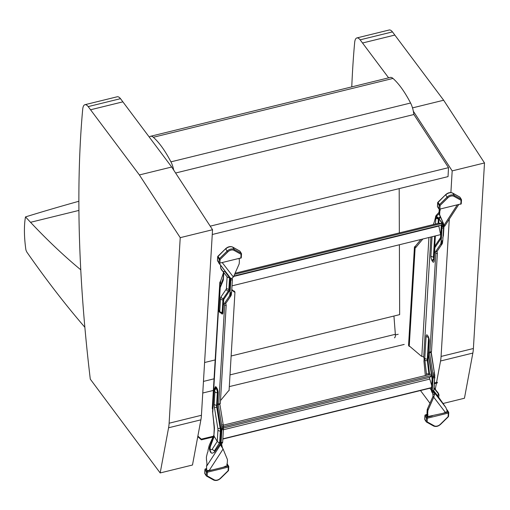 <?xml version="1.0" encoding="UTF-8"?>
<svg xmlns="http://www.w3.org/2000/svg" width="510" height="510" viewBox="0 0 510 510"><rect width="100%" height="100%" fill="white"/><g stroke="black" fill="none" stroke-linecap="round" stroke-linejoin="round"><path stroke-width="0.76" d="M78.878 201.265A1219.072 579.609 -3.1 0 0 25.5 216.909A62.367 20.266 -103.8 0 0 25.8 249.186A2.932 0.95 -103.8 0 0 26.055 250.327L26.718 251.889A1105.795 359.359 -103.8 0 0 84.864 327.28M393.937 316.028L395.346 334.292L230.004 374.888M394.459 337.811A5.865 1.906 -103.8 0 0 395.346 334.292M80.771 269.815A1170.526 380.396 76.2 0 1 30.53 222.303L25.5 216.909M173.693 170.079A11.692 3.799 -103.8 0 0 170.933 161.855C165.119 150.718 159.254 142.526 153.338 137.273A17.684 5.75 -103.8 0 0 150.616 136.272A17.684 5.75 -103.8 0 0 149.341 137.177M150.616 136.272L390.258 77.431A17.684 5.75 76.2 0 1 392.987 78.432C398.903 83.685 404.768 91.876 410.582 103.014A11.692 3.799 76.2 0 1 413.82 114.527M399.183 188.611L399.349 232.904M399.394 244.755L399.655 314.625L231.132 356.005M204.587 362.521L215.182 359.92M434.545 383.616L437.338 382.94L437.274 382.264L434.59 382.908M213.352 436.241L201.316 439.142A327.286 104.907 76.4 0 1 197.874 436.075M213.001 437.019L201.38 439.824L201.316 439.142M197.778 436.605A328.026 105.149 -103.6 0 0 201.38 439.824M444.592 226.179L439.818 215.15A4.399 3.009 -32.6 0 1 439.652 214.098L439.811 211.376A2.932 2.008 -32.6 0 1 440.092 210.439A1.466 1.001 147.4 0 0 440.117 209.508A1.466 1.001 147.4 0 0 439.939 209.323L439.939 209.323M444.293 225.656L439.148 214.104A4.399 3.009 -32.6 0 1 438.982 213.052L439.148 210.33A2.932 2.008 -32.6 0 1 439.422 209.393A1.466 1.001 147.4 0 0 439.435 209.361M218.771 262.746L230.558 278.192L231.572 278.549L233.395 277.019L238.941 264.473A4.399 3.009 147.4 0 0 239.241 263.307L239.4 260.584A2.932 2.008 147.4 0 0 239.235 259.756A1.466 1.001 -32.6 0 1 239.528 258.532L239.528 258.519M218.688 262.867L230.482 278.084M222.213 442.801A1.103 0.357 -103.8 0 0 222.201 442.827L221.735 444.121L220.422 443.808A1.103 0.669 -76.7 0 0 220.46 444.739A2.932 1.785 103.3 0 1 220.498 444.822L206.512 466.369L206.754 470.163L207.398 470.551M227.052 465.872L222.838 467.345L228.066 466.057L226.893 464.221M206.62 469.436L206.269 468.881L205.708 469.015L207.111 471.208L212.338 469.92L207.595 470.647M212.338 469.92L222.838 467.345M209.623 470.156L209.967 470.073M221.735 444.121A1.103 0.669 -76.7 0 0 221.78 445.051A2.932 1.785 103.3 0 1 221.812 445.134L220.498 444.822L223.093 449.042L227.281 459.198A4.399 3.009 -32.6 0 1 227.447 460.25L227.281 462.972A2.932 2.008 -32.6 0 1 227.007 463.909A1.466 1.001 147.4 0 0 226.982 464.839A1.466 1.001 147.4 0 0 227.16 465.024L227.116 465.796M446.919 411.857L447.206 411.117L445.912 407.592L438.523 397.041M446.97 411.366L447.034 411.863L442.82 413.329L448.048 412.048L447.142 410.626M427.514 416.638L442.82 413.329M427.284 413.948L426.787 414.184A1.103 0.72 3.4 0 1 426.647 414.241L426.252 414.656L426.793 414.636L426.36 414.917L427.386 416.536M427.227 414.228L426.57 414.579M438.536 223.297A2.932 0.95 76.2 0 1 438.632 223.259A2.932 0.95 76.2 0 1 438.734 223.252L441.717 223.488L441.819 223.954M441.354 225.076L233.829 276.031M441.717 223.488L234.574 274.348M438.778 225.713A1.466 0.478 -103.8 0 0 438.836 226.064L440.621 234.632L232.012 285.849M439.288 219.128L436.7 218.586A2.442 1.594 -176.6 0 1 436.394 218.414L436.139 218.216A2.442 1.594 3.4 0 1 435.846 217.872L436.356 216.151L439.084 213.932M431.791 375.462L223.393 426.634M431.556 374.028L223.265 425.174M431.823 375.672L429.777 377.349A1.466 0.478 -103.8 0 0 429.79 379.07L431.709 385.471M431.581 387.581L222.851 438.829M431.568 387.817L222.838 439.065M442.1 223.52L439.123 218.892L435.929 217.164M439.027 212.332L435.999 215.596L434.463 221.308A5.865 1.906 76.2 0 1 434.361 221.703L433.392 224.547M437.382 253.202L435.82 253.585L429.917 352.149L431.479 351.766L437.382 253.202A1.103 0.357 76.2 0 1 437.076 251.366L442.094 243.965A5.865 1.906 -103.8 0 0 442.406 243.187L442.597 242.365A1.466 0.478 76.2 0 1 442.635 241.389A2.932 0.95 -103.8 0 0 442.782 240.656L443.547 227.893A1.466 0.478 -103.8 0 0 443.356 226.593A1.103 0.357 76.2 0 1 443.241 226.108L443.451 225.509M430.995 351.881A1.103 0.357 -103.8 0 0 431.026 352.429L434.373 372.893A5.865 1.906 76.2 0 1 434.545 374.423L434.616 375.66A1.466 0.478 -103.8 0 0 434.539 376.584A2.932 0.95 76.2 0 1 434.584 377.617L433.819 390.38A1.466 0.478 76.2 0 1 433.589 390.902A1.466 0.478 76.2 0 1 433.519 390.902L432.097 391.253M433.385 390.953A1.103 0.357 -103.8 0 0 433.366 390.979L434.125 392.375L432.735 393.35L433.035 396.283L427.488 408.835A4.399 3.009 147.4 0 0 427.189 409.995L427.023 412.717A2.932 2.008 147.4 0 0 427.195 413.546A1.466 1.001 -32.6 0 1 426.902 414.777L426.851 415.682M435.82 253.585A1.103 0.357 76.2 0 1 435.514 251.749L440.532 244.347A5.865 1.906 -103.8 0 0 440.844 243.57L441.035 242.747A1.466 0.478 76.2 0 1 441.073 241.772A2.932 0.95 -103.8 0 0 441.22 241.039L441.985 228.276A1.466 0.478 -103.8 0 0 441.794 226.976A1.103 0.357 76.2 0 1 441.679 226.491L442.138 225.197A1.103 0.669 103.3 0 1 442.508 225.127A1.103 0.669 103.3 0 1 442.737 225.267A2.932 1.785 -76.7 0 0 442.795 225.324L443.26 225.292M442.954 223.335L441.947 224.891L441.775 224.024L441.481 226.179A3.168 2.167 147.4 0 1 441.947 224.891L442.884 225.369M443.362 224.451L442.795 225.324L443.235 225.324L443.337 224.266M441.035 242.747L442.597 242.365M425.283 375.57L425.257 375.028A5.865 1.906 -103.8 0 0 425.212 374.404L424.039 362.106A1.466 0.478 -103.8 0 0 423.95 361.571L424.103 359.046A1.466 0.478 -103.8 0 0 423.708 357.249L423.612 357.096A1.466 0.956 3.4 0 0 422.854 356.675L421.808 356.337A2.932 2.008 -32.6 0 1 421.12 355.993L410.002 346.551A1.103 0.752 147.4 0 0 409.224 346.43L408.555 345.385L414.458 246.821L415.127 247.866L409.224 346.43M429.917 352.149A1.103 0.357 -103.8 0 0 429.605 351.913A1.103 0.357 -103.8 0 0 429.465 352.812L432.811 373.275A5.865 1.906 76.2 0 1 432.984 374.812L433.054 376.042A1.466 0.478 -103.8 0 0 432.977 376.966A2.932 0.95 76.2 0 1 433.022 377.999L432.257 390.762A1.466 0.478 76.2 0 1 432.027 391.285A1.466 0.478 76.2 0 1 431.957 391.285A1.103 0.357 -103.8 0 0 431.9 391.285A1.103 0.357 -103.8 0 0 431.804 391.361L433.366 390.979L433.513 391.489L432.123 392.464L432.735 393.35M432.053 236.736L430.905 255.905A3.666 1.192 -103.8 0 0 432.18 260.929L432.493 261.413A3.666 1.192 -103.8 0 0 434.099 260.89L434.845 248.364A3.666 1.192 76.2 0 1 435.126 247.28L440.289 239.649A6.662 2.167 -103.8 0 0 440.793 237.679L441.481 226.179L441.679 226.491L443.241 226.108M422.841 238.999L415.937 247.356A1.103 0.752 -32.6 0 1 415.127 247.866M420.922 239.47L415.274 246.311A1.103 0.752 -32.6 0 1 414.458 246.821M440.532 217.47L439.327 218.541L436.464 216.323M441.775 224.024L442.667 222.647M439.327 218.541L439.04 218.796L442.323 223.176M431.415 390.316L429.879 388.231L431.415 390.322M445.912 407.592L434.125 392.375L434.603 394.364L433.704 397.328L428.151 409.874A4.399 3.009 147.4 0 0 427.858 411.041L427.692 413.763A2.932 2.008 147.4 0 0 427.864 414.592A1.466 1.001 -32.6 0 1 427.571 415.822L427.527 416.606M445.275 412.258L433.035 396.283M426.902 414.777L427.571 415.822M436.777 391.259A2.346 1.135 143.5 0 1 436.809 391.304A2.346 1.135 143.5 0 1 436.84 391.355L438.332 393.739L437.714 396.85L438.46 397.513M433.054 376.042L434.616 375.66M431.804 391.361L431.849 392.043A3.168 2.167 -32.6 0 1 431.842 392.031A3.168 2.167 -32.6 0 1 431.607 391.055L431.804 391.361M431.944 392.177L431.925 392.158A3.168 2.167 -32.6 0 1 431.849 392.043L431.415 390.405A2.442 1.594 3.4 0 0 431.607 391.055L432.295 379.561A6.662 2.167 76.2 0 0 432.097 376.488L428.649 355.387A3.666 1.192 -103.8 0 1 428.54 353.704L429.286 341.171A3.666 1.192 76.2 0 0 428.017 336.147L427.705 335.663A3.666 1.192 76.2 0 0 426.099 336.186L424.785 358.122A6.662 2.167 76.2 0 0 424.868 360.366L426.405 373.556A3.666 1.192 -103.8 0 1 426.449 374.786L426.417 375.29M432.295 379.561A2.442 1.594 3.4 0 1 432.104 378.86L431.415 390.36A2.442 1.594 3.4 0 0 431.415 390.405M433.857 389.78A2.346 1.53 3.4 0 0 434.029 389.576L434.775 375.309L431.148 351.677M434.029 389.576A2.346 1.708 142.2 0 1 433.844 389.946M436.84 391.355L434.29 387.893L436.809 391.304C438.855 393.395 439.454 395.269 438.6 396.927L438.472 397.558L437.727 396.302M206.512 466.369L206.824 465.082A2.932 1.785 -76.7 0 0 206.933 463.603L206.652 460.753A1.103 0.669 -76.7 0 0 206.391 460.167A2.206 1.339 -76.7 0 0 206.467 458.802A4.399 2.671 103.3 0 1 206.588 456.208L207.5 452.446A1.466 0.892 -76.7 0 0 208.003 450.974A2.932 1.785 103.3 0 1 208.137 449.807L209.004 446.224A5.865 3.564 103.3 0 1 209.578 444.554L213.811 435.234M218.605 442.47A2.346 0.943 33 0 0 219.542 442.973L220.224 443.502A1.466 1.001 147.4 0 0 220.441 442.903L219.676 442.584A2.346 1.53 -176.6 0 1 218.605 442.47L217.26 441.437L213.964 435.942M218.745 403.996L220.307 403.614L226.21 305.05L224.649 305.433L218.745 403.996A1.103 0.357 -103.8 0 0 218.433 403.761A1.103 0.357 -103.8 0 0 218.293 404.659L221.64 425.123A5.865 1.906 76.2 0 1 221.812 426.66L221.882 427.89A1.466 0.478 -103.8 0 0 221.812 428.814A2.932 0.95 76.2 0 1 221.85 429.847L221.085 442.61A1.466 0.478 76.2 0 1 220.862 443.133A1.466 0.478 76.2 0 1 220.785 443.133A1.103 0.357 -103.8 0 0 220.728 443.133A1.103 0.357 -103.8 0 0 220.639 443.209L214.219 452.453L211.93 453.262L210.783 452.574L209.986 451.031M224.649 305.433A1.103 0.357 76.2 0 1 224.349 303.597L229.36 296.202A5.865 1.906 -103.8 0 0 229.672 295.417L229.863 294.601A1.466 0.478 76.2 0 1 229.902 293.62A2.932 0.95 -103.8 0 0 230.055 292.887L230.82 280.124A1.466 0.478 -103.8 0 0 230.622 278.83A1.103 0.357 76.2 0 1 230.507 278.339L230.361 277.829M223.501 272.2L223.297 273.162A5.865 1.906 76.2 0 1 223.189 273.551L220.868 280.379A1.466 0.478 76.2 0 1 220.734 280.57L220.588 283.095A1.466 0.478 76.2 0 1 220.358 283.617A1.466 0.478 76.2 0 1 220.065 283.471L219.912 283.197A3.168 2.066 -176.6 0 1 219.81 282.591A3.168 2.066 -176.6 0 1 220.084 281.832L220.69 281.329M212.695 409.466A1.466 0.478 -103.8 0 0 212.542 409.103L212.389 408.778A3.168 2.066 -176.6 0 1 212.287 408.172L219.81 282.591M214.187 428.961L214.092 426.876A5.865 1.906 -103.8 0 0 214.047 426.252L213.639 422.031M209.361 470.188L223.093 449.042L222.647 448.341M226.886 464.597L227.16 465.024M221.812 445.134L222.424 447.997M219.829 403.735A1.103 0.357 -103.8 0 0 219.855 404.277L223.201 424.741A5.865 1.906 76.2 0 1 223.374 426.277L223.444 427.507A1.466 0.478 -103.8 0 0 223.374 428.432A2.932 0.95 76.2 0 1 223.412 429.465L222.647 442.227A1.466 0.478 76.2 0 1 222.424 442.75A1.466 0.478 76.2 0 1 222.347 442.75L220.926 443.101M223.444 427.507L221.882 427.89M226.21 305.05A1.103 0.357 76.2 0 1 225.911 303.214L230.922 295.813A5.865 1.906 -103.8 0 0 231.234 295.035L231.425 294.213A1.466 0.478 76.2 0 1 231.463 293.237A2.932 0.95 -103.8 0 0 231.616 292.504L232.381 279.741A1.466 0.478 -103.8 0 0 232.184 278.441A1.103 0.357 76.2 0 1 232.139 278.281M222.201 442.827L220.441 442.903L221.13 431.409A0.739 0.484 3.4 0 0 220.365 431.09A2.346 1.53 -176.6 0 1 217.942 430.089A3.704 1.205 -103.8 0 0 217.827 428.381L214.378 407.28A6.624 2.155 76.2 0 1 214.181 404.232L214.933 391.706L214.066 390.348L212.753 412.284A3.704 1.205 -103.8 0 0 212.797 413.533L214.334 426.723A6.624 2.155 76.2 0 1 214.417 428.948L213.888 435.789L214.226 428.279A2.346 1.53 3.4 0 0 214.417 428.948M220.492 400.573L228.244 391.183A1.103 0.752 -32.6 0 1 229.06 390.666L234.957 292.102L234.294 291.057A1.103 0.752 147.4 0 1 233.516 290.936L231.795 289.476M231.769 289.929L234.186 291.981A1.103 0.752 147.4 0 0 234.957 292.102M209.967 448.634L210.152 450.795L211.051 452.204C209.47 450.63 209.055 448.755 209.814 446.588L209.814 446.588A2.346 0.408 21.1 0 0 210.19 447.009C209.878 449.635 210.541 450.394 212.173 449.272L215.01 451.535M210.19 447.009L214.206 436.35M231.425 294.213L229.863 294.601M220.549 283.35L220.065 283.471L212.542 409.103M230.654 278.301L230.31 278.033A0.739 0.484 3.4 0 0 229.551 277.714A2.346 1.53 -176.6 0 1 228.474 277.593L227.116 276.86L226.44 288.207A3.704 1.205 76.2 0 1 226.159 289.304L220.989 296.935A6.624 2.155 -103.8 0 0 220.492 298.892L219.74 311.419L218.873 310.067L220.186 288.124A3.704 1.205 76.2 0 1 220.365 287.226L223.08 280.678A6.624 2.155 -103.8 0 0 223.393 279.072L223.782 272.563M230.31 277.867A1.466 1.001 -32.6 0 1 230.31 278.033L229.621 289.527A0.739 0.484 3.4 0 0 228.862 289.208A2.346 1.53 -176.6 0 1 226.44 288.207M219.912 283.197L220.588 283.101M220.084 281.832L220.651 282.017M220.887 268.349L222.889 271.416L225.509 271.671M228.474 277.593A2.346 1.708 -37.8 0 0 229.455 277.389A0.739 0.535 142.2 0 1 229.895 277.338M220.804 265.398C220.129 267.412 220.824 269.42 222.889 271.416L227.179 276.955M169.116 423.217L180.228 237.66L212.542 229.73L201.431 415.28A35.184 11.43 76.2 0 1 200.895 419.845L192.487 465.018L160.178 472.948L168.581 427.775A35.184 11.43 -103.8 0 0 169.116 423.217L201.431 415.28M180.228 237.66L139.383 174.943L171.698 167.012L212.542 229.73M139.383 174.943L88.185 106.609L120.5 98.672L171.698 167.012M88.185 106.609A14.656 4.762 -103.8 0 0 84.921 104.703A14.656 4.762 -103.8 0 0 82.697 109.401A706.56 229.615 -103.8 0 0 82.218 114.68A706.56 229.615 -103.8 0 0 90.289 379.134L160.178 472.948M84.921 104.703L117.23 96.772A14.656 4.762 76.2 0 1 120.5 98.672M436.554 382.436L440.544 361.003A35.184 11.43 -103.8 0 0 441.073 356.439L449.304 219.102M450.891 192.563L452.185 170.888L484.5 162.951L473.388 348.508A35.184 11.43 76.2 0 1 472.853 353.067L464.451 398.24L443.05 403.493M452.185 170.888L413.342 111.237M412.507 107.884L443.655 100.234L484.5 162.951M388.614 77.832L360.149 39.831L392.458 31.894L443.655 100.234M360.149 39.831A14.656 4.762 -103.8 0 0 356.879 37.931A14.656 4.762 -103.8 0 0 354.654 42.623A706.56 229.615 -103.8 0 0 354.182 47.908A706.56 229.615 -103.8 0 0 351.766 86.885M356.879 37.931L389.194 29.994A14.656 4.762 76.2 0 1 392.458 31.894M420.489 390.539L429.956 403.244M435.285 389.238L436.42 383.163M212.256 234.504L448.035 176.613L448.507 167.656L413.897 114.508L175.606 173.011M210.216 226.159L448.507 167.656M214.047 378.809L203.458 381.41M30.53 222.303L78.922 210.42M392.987 78.432L153.338 137.273M410.582 103.014L170.933 161.855M202.763 393L213.352 390.45M229.302 386.606L404.194 344.441M398.214 334.267L395.377 334.955M460.033 197.427A0.739 0.504 147.4 0 0 459.848 197.134A0.739 0.504 -60.8 0 0 459.72 197.013L452.657 193.06A0.739 0.504 -60.8 0 1 452.784 193.188A5.604 3.838 147.4 0 0 445.708 194.922L447.111 197.115A5.604 3.838 -32.6 0 1 454.187 195.375L461.25 199.327A0.739 0.504 -32.6 0 1 461.435 199.678A0.739 0.484 -176.6 0 1 461.046 200.302L453.983 196.35A4.864 3.328 147.4 0 0 447.844 197.855L440.092 205.447L439.869 209.094L460.83 203.943L461.046 200.302A0.739 0.504 119.2 0 0 461.25 199.327L459.848 197.134L452.784 193.188L454.187 195.375A0.739 0.504 -60.8 0 1 453.983 196.35M452.434 193.016A0.739 0.504 -60.8 0 1 452.657 193.06C450.317 192.079 447.978 192.621 445.638 194.686L437.956 202.508A0.739 0.504 147.4 0 0 437.72 202.967L439.123 205.16A0.739 0.504 -32.6 0 1 439.359 204.701L447.111 197.115L447.844 197.855M437.523 206.199A0.739 0.484 3.4 0 0 437.44 206.403L437.663 202.757A0.739 0.484 -176.6 0 0 437.72 202.967L437.503 206.614L438.9 208.8L439.123 205.16A0.739 0.484 -176.6 0 0 440.092 205.447L437.88 202.272A0.739 0.739 0 0 0 437.663 202.757A0.739 0.484 -176.6 0 1 437.905 202.425M461.219 203.324A0.739 0.484 -176.6 0 1 460.83 203.943L460.715 204.21A0.739 0.739 0 0 0 461.276 203.535L461.499 199.888A0.739 0.739 0 0 0 461.378 199.448L459.982 197.255A0.739 0.739 0 0 0 459.72 197.013A0.739 0.504 -60.8 0 0 459.542 196.968M460.504 204.051L439.869 209.094A0.739 0.484 -176.6 0 1 438.9 208.8A0.739 0.504 -32.6 0 0 438.957 209.036A0.739 0.739 0 0 0 439.754 209.355L439.55 209.196A0.739 0.504 -32.6 0 1 438.957 209.036L437.554 206.843A0.739 0.504 -32.6 0 1 437.503 206.614A0.739 0.484 3.4 0 1 437.44 206.403A0.739 0.739 0 0 0 437.554 206.843A0.739 0.504 -32.6 0 0 437.746 206.996M444.006 225.312L457.132 205.09M240.051 251.443A0.739 0.504 147.4 0 0 239.866 251.149A0.739 0.504 -60.8 0 0 239.738 251.022L232.675 247.076A0.739 0.504 -60.8 0 1 232.802 247.197A5.604 3.838 147.4 0 0 225.726 248.937L227.128 251.124A5.604 3.838 -32.6 0 1 234.205 249.39L241.268 253.336A0.739 0.504 -32.6 0 1 241.453 253.693A0.739 0.484 -176.6 0 1 241.064 254.311L234.001 250.365A4.864 3.328 147.4 0 0 227.862 251.87L220.103 259.456L219.886 263.103L240.847 257.958L241.064 254.311A0.739 0.504 119.2 0 0 241.268 253.336L239.866 251.149L232.802 247.197L234.205 249.39A0.739 0.504 -60.8 0 1 234.001 250.365M232.452 247.031A0.739 0.504 -60.8 0 1 232.675 247.076C230.335 246.094 227.995 246.636 225.649 248.701L217.974 256.524A0.739 0.504 147.4 0 0 217.738 256.983L219.134 259.169A0.739 0.504 -32.6 0 1 219.376 258.717L227.128 251.124L227.862 251.87M217.54 260.215A0.739 0.484 3.4 0 0 217.458 260.419L217.674 256.772A0.739 0.484 -176.6 0 0 217.738 256.983L217.515 260.629L218.917 262.816L219.134 259.169A0.739 0.484 -176.6 0 0 220.103 259.456L217.897 256.288A0.739 0.739 0 0 0 217.674 256.772A0.739 0.484 -176.6 0 1 217.923 256.441M241.236 257.34A0.739 0.484 -176.6 0 1 240.847 257.958L240.733 258.219A0.739 0.739 0 0 0 241.294 257.55L241.51 253.903A0.739 0.739 0 0 0 241.396 253.464L240 251.271A0.739 0.739 0 0 0 239.738 251.022A0.739 0.504 -60.8 0 0 239.56 250.977M240.522 258.06L219.886 263.103A0.739 0.484 -176.6 0 1 218.917 262.816A0.739 0.504 -32.6 0 0 218.975 263.045A0.739 0.739 0 0 0 219.772 263.37L219.561 263.211A0.739 0.504 -32.6 0 1 218.975 263.045L217.572 260.859A0.739 0.504 -32.6 0 1 217.515 260.629A0.739 0.484 3.4 0 1 217.458 260.419A0.739 0.739 0 0 0 217.572 260.859A0.739 0.504 -32.6 0 0 217.764 261.005M209.699 470.105L207.462 470.634M206.161 468.747L206.601 469.302M206.269 468.664L205.708 469.015A0.739 0.504 147.4 0 0 204.994 469.742A0.739 0.484 -176.6 0 1 204.937 469.531L204.72 473.178A0.739 0.484 -176.6 0 0 204.778 473.388L206.18 475.575L206.397 471.928L204.994 469.742L204.778 473.388A0.739 0.504 147.4 0 0 204.963 473.739M206.365 475.932A0.739 0.504 -32.6 0 1 206.18 475.575A0.739 0.484 3.4 0 0 207.149 475.862L214.213 479.814A4.864 3.328 147.4 0 0 220.352 478.303L228.104 470.717L228.327 467.071L207.366 472.215L207.149 475.862A0.739 0.504 -60.8 0 1 206.365 475.932M214.213 479.814A0.739 0.504 119.2 0 1 213.429 479.878M204.937 469.531A0.739 0.739 0 0 1 205.498 468.856L205.383 469.123M204.803 472.974A0.739 0.484 -176.6 0 0 204.72 473.178A0.739 0.739 0 0 0 204.835 473.618L206.238 475.804A0.739 0.739 0 0 0 206.499 476.053L213.562 480.006C215.896 480.987 218.235 480.445 220.581 478.38L228.333 470.794A0.739 0.739 0 0 0 228.556 470.309A0.739 0.484 3.4 0 1 228.104 470.717L228.308 470.641M206.397 471.928A0.739 0.484 3.4 0 0 207.366 472.215L207.111 471.208A0.739 0.504 147.4 0 0 206.397 471.928M227.026 463.87A0.739 0.504 -32.6 0 1 227.256 464.03L228.658 466.223A0.739 0.504 -32.6 0 1 228.716 466.452A0.739 0.484 3.4 0 1 228.773 466.663A0.739 0.739 0 0 0 228.658 466.223A0.739 0.504 -32.6 0 0 228.066 466.057L228.327 467.071A0.739 0.484 3.4 0 0 228.773 466.663L228.556 470.309A0.739 0.484 3.4 0 0 228.493 470.099M227.052 463.819A0.739 0.739 0 0 1 227.256 464.03A0.739 0.504 -32.6 0 1 227.313 464.259M444.911 412.348L446.983 411.876M427.444 416.619L426.354 414.93M427.316 416.536L426.252 414.866L425.691 415L427.093 417.193L432.321 415.911M429.949 416.058L427.629 416.625M426.647 414.241L426.793 414.636M426.22 414.662L425.691 415A0.739 0.504 147.4 0 0 424.977 415.726A0.739 0.484 -176.6 0 1 424.919 415.516L424.702 419.163A0.739 0.484 -176.6 0 0 424.76 419.373L426.162 421.56L426.379 417.919L424.977 415.726L424.76 419.373A0.739 0.504 147.4 0 0 424.945 419.724M426.347 421.917A0.739 0.504 -32.6 0 1 426.162 421.56A0.739 0.484 3.4 0 0 427.131 421.853L434.195 425.799A4.864 3.328 147.4 0 0 440.334 424.294L448.092 416.702L448.309 413.062L427.348 418.206L427.131 421.853A0.739 0.504 -60.8 0 1 426.347 421.917M434.195 425.799A0.739 0.504 119.2 0 1 433.411 425.869M424.919 415.516A0.739 0.739 0 0 1 425.48 414.847L425.365 415.108M424.785 418.959A0.739 0.484 -176.6 0 0 424.702 419.163A0.739 0.739 0 0 0 424.817 419.603L426.22 421.795A0.739 0.739 0 0 0 426.481 422.038L433.545 425.99C435.878 426.972 438.217 426.43 440.563 424.365L448.315 416.778A0.739 0.739 0 0 0 448.539 416.294A0.739 0.484 3.4 0 1 448.092 416.702L448.29 416.625M426.379 417.919A0.739 0.484 3.4 0 0 427.348 418.206L427.093 417.193A0.739 0.504 147.4 0 0 426.379 417.919M446.97 409.842A0.739 0.504 -32.6 0 1 447.238 410.014L448.641 412.207A0.739 0.504 -32.6 0 1 448.698 412.437A0.739 0.484 3.4 0 1 448.755 412.647A0.739 0.739 0 0 0 448.641 412.207A0.739 0.504 -32.6 0 0 448.048 412.048L448.309 413.062A0.739 0.484 3.4 0 0 448.755 412.647L448.539 416.294A0.739 0.484 3.4 0 0 448.475 416.083M446.945 409.753A0.739 0.739 0 0 1 447.238 410.014A0.739 0.504 -32.6 0 1 447.295 410.25M426.883 415.07L426.519 415.165M438.734 223.252L235.059 273.258M438.836 226.064L233.65 276.445M438.096 223.386L438.364 218.917M438.791 223.252L439.033 219.192M429.777 377.349L223.348 428.037M429.79 379.07L223.393 429.751M435.999 215.596L436.356 216.151M435.444 216.744L435.801 217.298M439.148 214.104L439.818 215.15M438.982 213.052L439.652 214.098M439.148 210.33L439.811 211.376M439.422 209.393L440.092 210.439M458.643 204.72L444.682 226.217L443.235 225.324M441.794 226.976L443.356 226.593M441.985 228.276L443.547 227.893M441.22 241.039L442.782 240.656M441.073 241.772L442.635 241.389M440.844 243.57L442.406 243.187M440.532 244.347L442.094 243.965M435.514 251.749L437.076 251.366M435.846 217.872L435.476 224.03M423.708 357.249L430.912 237.016M421.808 356.337L428.923 237.501M415.937 247.356L415.274 246.311M434.08 257.206A0.644 0.421 3.4 0 0 433.423 256.944A2.442 1.594 -176.6 0 1 430.905 255.905M433.991 258.704A0.644 0.44 -32.6 0 1 433.889 258.768A1.326 0.433 76.2 0 1 433.423 256.944L434.673 236.092M434.692 247.242L435.368 235.92M433.978 258.908L433.889 258.768A2.442 1.67 147.4 0 0 432.18 260.929M433.953 259.38A2.442 1.67 147.4 0 0 432.493 261.413M440.289 239.649A2.442 2.212 34.1 0 1 440.474 237.794L435.342 245.361L434.654 247.662L433.902 260.196A2.442 1.594 3.4 0 0 434.099 260.89M434.654 247.662A2.442 1.594 3.4 0 0 434.845 248.364M435.342 245.361A2.442 2.212 34.1 0 0 435.126 247.28M440.512 237.73L440.602 236.978A2.442 1.594 3.4 0 0 440.793 237.679M443.037 236.404A2.346 1.53 3.4 0 0 443.407 235.652L442.725 237.921M440.232 216.731L438.728 218.076M432.678 393.267L434.067 392.292M427.488 408.835L428.151 409.874M427.189 409.995L427.858 411.041M427.023 412.717L427.692 413.763M427.195 413.546L427.864 414.592M433.372 391.253L437.714 396.85M434.603 394.364L433.105 394.459M432.257 390.762L433.819 390.38M433.022 377.999L434.584 377.617M432.977 376.966L434.539 376.584M432.984 374.812L434.545 374.423M432.811 373.275L434.373 372.893M429.465 352.812L431.026 352.429M426.819 375.194A2.442 1.594 -176.6 0 1 426.449 374.786M428.33 353.449L427.973 359.442A3.704 1.205 -103.8 0 0 428.017 360.691L429.554 373.881L428.891 373.811A2.442 0.835 173.4 0 1 426.405 373.556M428.017 360.691L427.361 360.621L428.891 373.811A6.005 1.951 76.2 0 1 428.967 374.665M429.554 373.881A6.624 2.155 76.2 0 1 429.611 374.506M427.973 359.442A0.644 0.421 3.4 0 0 427.303 359.167A4.322 1.403 -103.8 0 0 427.361 360.621A2.442 0.835 173.4 0 1 424.868 360.366M428.591 337.728L427.303 359.167A2.442 1.594 -176.6 0 1 424.785 358.122M428.375 337.231A2.442 1.594 -176.6 0 1 426.099 336.186M428.075 336.651A2.442 1.67 -32.6 0 1 427.89 336.428A2.442 1.67 -32.6 0 1 427.705 335.663M432.104 378.86L428.483 355.234L429.095 340.476L428.202 336.912A2.442 1.67 -32.6 0 1 428.017 336.147M429.095 340.476A2.442 1.594 3.4 0 0 429.286 341.171M428.343 353.009A2.442 1.594 3.4 0 0 428.54 353.704M434.545 378.286A2.346 1.53 3.4 0 0 434.909 377.534M437.861 396.104L433.729 390.775M438.332 393.739L434.252 388.48M214.971 387.651A3.666 1.192 76.2 0 1 216.533 387.517L216.846 388.002A3.666 1.192 76.2 0 1 218.121 393.019L217.368 405.552A3.666 1.192 -103.8 0 0 217.477 407.241L220.926 428.343A6.662 2.167 76.2 0 1 221.13 431.409M221.467 313.478A3.666 1.192 -103.8 0 0 222.927 312.738L223.68 300.212A3.666 1.192 76.2 0 1 223.954 299.128L229.124 291.497A6.662 2.167 -103.8 0 0 229.621 289.527M221.78 445.051L220.46 444.739M221.506 446.683L222.105 446.269M222.647 442.227L221.085 442.61M223.412 429.465L221.85 429.847M223.374 428.432L221.812 428.814M223.374 426.277L221.812 426.66M223.201 424.741L221.64 425.123M219.855 404.277L218.293 404.659M214.066 390.348A2.346 1.53 3.4 0 1 213.881 389.678L212.562 411.621L214.155 426.468A2.346 0.797 -6.6 0 0 214.334 426.723M212.562 411.621A2.346 1.53 3.4 0 0 212.753 412.284M216.533 387.517A0.739 0.504 -32.6 0 1 216.017 388.167A2.958 0.963 -103.8 0 0 215.086 387.575L215.124 387.549M216.846 388.002A0.739 0.504 -32.6 0 1 216.329 388.652L216.017 388.167A2.346 1.606 147.4 0 0 214.378 390.246M218.121 393.019A0.739 0.484 3.4 0 0 217.356 392.706A2.958 0.963 -103.8 0 0 216.329 388.652A2.346 1.606 147.4 0 0 214.684 390.73M217.368 405.552A0.739 0.484 3.4 0 0 216.603 405.233L217.356 392.706A2.346 1.53 -176.6 0 1 214.933 391.706M217.477 407.241L216.737 407.248A4.373 1.422 76.2 0 1 216.603 405.233A2.346 1.53 -176.6 0 1 214.181 404.232M220.926 428.343L220.186 428.349L216.737 407.248A2.346 0.523 170.7 0 1 214.378 407.28M214.334 450.993L219.676 442.584L220.365 431.09A5.954 1.938 -103.8 0 0 220.186 428.349A2.346 0.523 170.7 0 1 217.827 428.381M217.942 430.089L217.26 441.437L212.173 449.272M233.395 277.019L222.328 262.739M232.381 279.741L230.82 280.124M232.184 278.441L230.622 278.83M231.616 292.504L230.055 292.887M231.463 293.237L229.902 293.62M231.234 295.035L229.672 295.417M230.922 295.813L229.36 296.202M225.911 303.214L224.349 303.597M234.186 291.981L233.516 290.936M218.873 310.067A2.346 1.53 3.4 0 1 218.688 309.398L220.001 287.455L223.201 278.403A2.346 1.53 3.4 0 0 223.393 279.072M223.068 279.25A2.346 2.027 22.5 0 0 223.08 280.678M220.352 285.798A2.346 2.027 22.5 0 0 220.365 287.226M220.001 287.455A2.346 1.53 3.4 0 0 220.186 288.124M219.485 311.992A2.346 1.606 -32.6 0 1 219.3 311.776A2.346 1.606 -32.6 0 1 219.121 311.036M222.927 312.738A0.739 0.484 3.4 0 0 222.162 312.426A2.958 0.963 76.2 0 1 221.608 313.491L219.606 312.26A2.346 1.606 -32.6 0 1 219.427 311.521M223.68 300.212A0.739 0.484 3.4 0 0 222.915 299.893L222.162 312.426A2.346 1.53 -176.6 0 1 219.74 311.419M223.954 299.128A0.739 0.669 34.1 0 0 223.24 298.599A4.373 1.422 -103.8 0 0 222.915 299.893A2.346 1.53 -176.6 0 1 220.492 298.892M229.124 291.497A0.739 0.669 34.1 0 0 228.41 290.974L223.24 298.599A2.346 2.129 -145.9 0 1 220.989 296.935M225.069 271.722L229.551 277.714L228.862 289.208A5.954 1.938 76.2 0 1 228.41 290.974A2.346 2.129 -145.9 0 1 226.159 289.304M222.966 271.498L227.116 276.86M90.55 109.777L122.865 101.847M168.581 427.775L200.895 419.845M441.073 356.439L473.388 348.508M362.508 43.006L394.823 35.069M440.544 361.003L472.853 353.067M445.638 194.686L437.88 202.272M225.649 248.701L217.897 256.288M227.071 465.828L224.929 466.363M206.263 468.811L206.601 469.276M438.632 223.259L235.065 273.239M442.96 225.407L444.643 226.223M437.166 251.239L437.089 252.488M440.602 236.978L441.29 225.484M443.407 235.652L443.993 225.866M432.027 391.285L433.589 390.902M428.202 336.912L427.845 336.358M222.309 447.391L222.883 448.704M222.424 442.75L220.862 443.133M214.155 426.468L214.226 428.279M213.881 389.678L215.086 387.575M213.888 435.789L214.117 436.216M209.814 446.588L214.015 435.572M223.201 278.403L223.571 272.289M218.688 309.398L219.606 312.26M221.263 313.032L221.608 313.491"/></g></svg>
